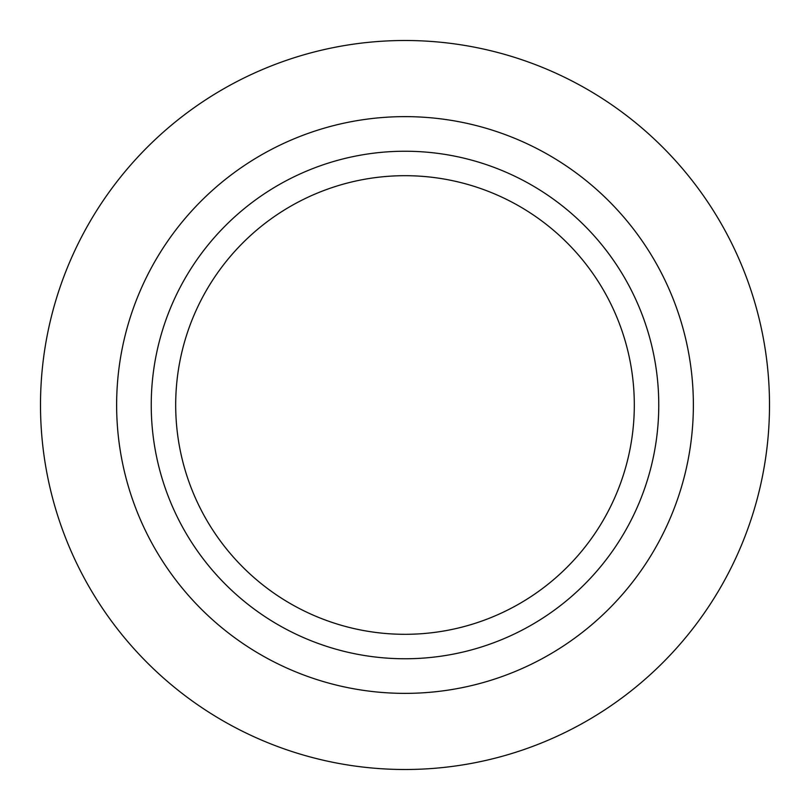 <?xml version="1.0" encoding="UTF-8"?>
<svg xmlns="http://www.w3.org/2000/svg" width="810" height="810" viewBox="0 0 810 810"><rect width="100%" height="100%" fill="white"/><g stroke="black" fill="none" stroke-linecap="round" stroke-linejoin="round"><path stroke-width="1.21" d="M405 175.689A229.311 229.311 0 0 1 634.311 405A229.311 229.311 0 0 1 405 634.311A229.311 229.311 0 0 1 175.689 405A229.311 229.311 0 0 1 405 175.689M405 769.5A364.5 364.5 0 0 1 40.5 405A364.5 364.5 0 0 1 405 40.5A364.5 364.5 0 0 1 769.5 405A364.5 364.5 0 0 1 405 769.5M405 693.37A288.37 288.37 0 0 1 116.63 405A288.37 288.37 0 0 1 405 116.63A288.37 288.37 0 0 1 693.37 405A288.37 288.37 0 0 1 405 693.37M405 658.763A253.763 253.763 0 0 1 151.237 405A253.763 253.763 0 0 1 405 151.237A253.763 253.763 0 0 1 658.763 405A253.763 253.763 0 0 1 405 658.763"/></g></svg>
